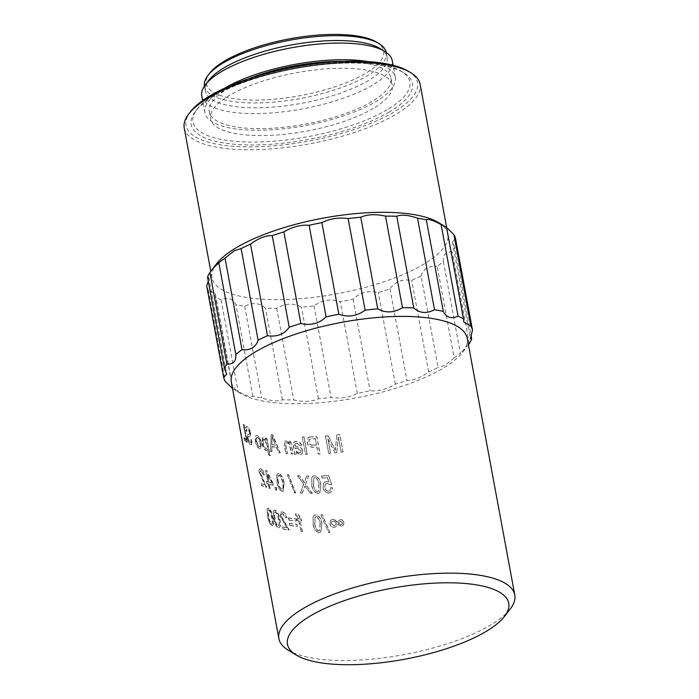 <?xml version="1.0" encoding="UTF-8"?>
<svg xmlns="http://www.w3.org/2000/svg" width="699" height="699" viewBox="0 0 699 699"><rect width="100%" height="100%" fill="white"/><g stroke="black" fill="none" stroke-linecap="round" stroke-linejoin="round"><path stroke-width="0.52" stroke-dasharray="3.5 2.62" d="M443.393 261.592L460.37 353.196A126.659 40.612 -10.5 0 1 454.175 357.94L437.198 266.345A126.659 40.612 169.5 0 0 443.393 261.592C442.834 255.118 445.586 251.893 451.633 251.92L452.288 251.946A126.659 40.612 169.5 0 0 454.7 247.376L470.934 334.935M468.4 344.738L460.37 353.196M206.694 285.9A126.659 40.612 169.5 0 0 208.302 289.849L215.336 293.921L215.633 296.97A126.659 40.612 169.5 0 0 221.111 299.906C227.795 296.857 232.723 298.438 235.878 304.642A126.659 40.612 169.5 0 0 244.685 306.284C252.732 302.16 259.652 302.789 265.454 308.163A126.659 40.612 169.5 0 0 276.717 308.346C285.271 303.2 293.51 302.816 301.444 307.184A126.659 40.612 169.5 0 0 314.078 305.891C322.23 299.871 330.985 298.508 340.343 301.811A126.659 40.612 169.5 0 0 353.109 299.163C359.994 292.497 368.399 290.295 378.342 292.558A126.659 40.612 169.5 0 0 389.981 288.818L390.479 288.11C395.477 281.54 402.554 278.953 411.711 280.343A126.659 40.612 169.5 0 0 421.086 275.878L438.063 367.473A126.659 40.612 -10.5 0 1 428.688 371.938C420.868 377.652 413.834 380.492 407.596 380.448L406.958 380.422A126.659 40.612 -10.5 0 1 395.319 384.162C386.774 389.221 378.369 391.423 370.086 390.758A126.659 40.612 -10.5 0 1 357.32 393.406C349.36 397.443 340.605 398.797 331.055 397.486A126.659 40.612 -10.5 0 1 318.421 398.788C311.885 401.75 303.646 402.135 293.694 399.942A126.659 40.612 -10.5 0 1 282.431 399.758C278.019 401.724 271.098 401.104 261.662 397.88A126.659 40.612 -10.5 0 1 252.855 396.237C251.081 397.373 246.153 395.8 238.088 391.51A126.659 40.612 -10.5 0 1 233.396 389.063A126.659 40.612 -10.5 0 1 232.61 388.565L232.426 388.032M454.175 357.94L444.861 365.324L438.063 367.473M421.086 275.878C422.117 272.47 424.04 269.901 426.853 268.171C429.728 266.537 433.17 265.926 437.198 266.345M389.981 288.818L406.958 380.422M231.299 381.934A119.957 38.462 169.5 0 0 240.631 393.441A119.957 38.462 169.5 0 0 442.607 368.53A119.957 38.462 169.5 0 0 462.598 352.296A119.957 38.462 169.5 0 0 467.194 338.211M438.561 222.614A119.957 38.462 -10.5 0 1 447.902 234.121A119.957 38.462 -10.5 0 1 423.314 264.44A119.957 38.462 -10.5 0 1 295.013 299.067A119.957 38.462 -10.5 0 1 212.007 277.844A119.957 38.462 -10.5 0 1 216.594 263.75M207.516 277.084L208.818 277.389L208.267 281.112M510.183 609.047A119.957 38.462 -10.5 0 1 490.191 625.282A119.957 38.462 -10.5 0 1 288.215 650.192M267.018 509.274L267.595 516.045C268.128 520.475 269.491 523.778 271.701 525.936C273.51 525.246 273.833 522.599 272.671 517.968C272.121 513.52 270.696 510.244 268.39 508.129L267.708 508.077L268.39 508.129L267.018 509.274L267.918 515.932C268.451 520.371 269.814 523.665 272.016 525.814L272.689 525.858L272.016 525.814C273.816 525.132 274.139 522.476 272.977 517.854C272.427 513.407 271.002 510.121 268.704 508.016L267.341 509.169M273.283 511.511L273.737 518.317C274.218 522.773 275.721 526.024 278.246 528.06C280.369 527.247 280.823 524.538 279.609 519.934C279.111 515.469 277.555 512.245 274.934 510.253L274.104 510.261L274.934 510.253L273.283 511.511L274.043 518.204C274.515 522.66 276.018 525.901 278.543 527.937L279.364 527.911L278.543 527.937C280.657 527.125 281.112 524.416 279.897 519.811C279.399 515.346 277.844 512.114 275.231 510.13L273.58 511.388M287.106 527.701A119.957 38.462 169.5 0 1 282.344 526.74L282.719 528.767A119.957 38.462 169.5 0 0 289.316 530.052L281.592 516.29C281.286 514.516 281.723 513.634 282.903 513.651L285.559 517.627L286.852 517.627C286.162 514.499 284.72 512.568 282.527 511.834L281.286 511.913L280.36 516.054L286.843 527.832A120.333 38.576 169.5 0 1 282.064 526.863L282.44 528.89A120.333 38.576 169.5 0 0 289.054 530.183L281.321 516.412C281.015 514.639 281.452 513.765 282.632 513.774L285.297 517.758L286.59 517.758C285.9 514.621 284.458 512.69 282.256 511.965L281.007 512.044L280.081 516.177L286.843 527.832M282.23 513.704L282.903 513.651L282.23 513.704M297.39 526.295L297.014 524.267A119.957 38.462 169.5 0 1 289.543 523.315L289.919 525.342A119.957 38.462 169.5 0 0 297.39 526.295L297.014 524.267M296.393 520.895L296.018 518.868A119.957 38.462 169.5 0 1 288.547 517.907L288.923 519.934A119.957 38.462 169.5 0 0 296.393 520.895L296.018 518.868M300.439 520.825A119.957 38.462 169.5 0 0 301.785 520.93L301.452 519.121A119.957 38.462 169.5 0 1 300.107 519.016L299.862 517.714C299.6 515.521 298.578 514.228 296.787 513.852L295.467 513.948L295.957 515.539A119.957 38.462 169.5 0 0 296.795 515.626L298.587 518.894A119.957 38.462 169.5 0 1 296.9 518.737L297.232 520.537A119.957 38.462 169.5 0 0 298.919 520.694L300.928 531.511A119.957 38.462 169.5 0 0 302.44 531.633L300.221 520.956A120.333 38.576 169.5 0 0 301.566 521.061L301.785 520.93M315.843 514.735L314.104 515.268L313.196 516.535L313.204 523.586C313.51 528.138 315.494 531.126 319.155 532.533L320.963 531.913L321.889 523.621C321.566 519.06 319.548 516.098 315.843 514.735L313.921 515.408L313.196 516.535M320.998 514.709A119.957 38.462 169.5 0 0 322.335 514.682L329.867 532.358A119.957 38.462 169.5 0 1 328.504 532.402L320.85 514.84A120.333 38.576 169.5 0 0 322.187 514.814L322.335 514.682M334.856 519.907L332.707 519.287L330.592 520.292L330.024 523.411C330.4 525.858 331.798 527.186 334.209 527.396L335.974 526.697L337.652 524.241L341.558 526.233L343.506 525.08L343.934 522.607C343.497 520.659 342.283 519.61 340.308 519.471L337.233 522.004L334.856 519.907L332.707 519.287M259.486 472.664L264.729 484.914A120.333 38.576 169.5 0 1 261.138 483.455L261.513 485.482A120.333 38.576 169.5 0 0 266.52 487.439L260.072 473.136C259.757 471.371 260.045 470.549 260.919 470.689L263.104 474.866L264.091 475.005C263.427 471.86 262.239 469.815 260.552 468.872L260.867 468.758C259.425 468.444 258.962 469.745 259.486 472.664L264.729 484.914M259.163 472.777C258.639 469.859 259.111 468.557 260.552 468.872L260.867 468.758C262.553 469.702 263.733 471.746 264.397 474.883L263.418 474.752L261.234 470.576L260.456 470.654L261.234 470.576C260.36 470.436 260.08 471.257 260.395 473.031L266.826 487.325A119.957 38.462 169.5 0 1 261.837 485.377L261.461 483.35A119.957 38.462 169.5 0 0 265.043 484.8M269.403 484.101A119.957 38.462 169.5 0 0 273.326 485.141L272.951 483.114L266.878 470.794A119.957 38.462 169.5 0 1 265.838 470.479L267.927 481.751A119.957 38.462 169.5 0 1 266.712 481.366L267.088 483.393A119.957 38.462 169.5 0 0 268.302 483.778L269.089 488.059A119.957 38.462 169.5 0 0 270.198 488.383L269.106 484.224A120.333 38.576 169.5 0 0 273.038 485.263L273.326 485.141M275.179 487.299A119.957 38.462 169.5 0 0 276.42 487.57L276.883 490.051A119.957 38.462 169.5 0 1 275.642 489.781L274.899 487.421A120.333 38.576 169.5 0 0 276.149 487.692L276.42 487.57M278.901 473.468L277.835 473.581L276.891 474.883L277.18 481.768C277.599 486.251 279.277 489.422 282.213 491.266L283.278 491.135L284.082 482.913C283.645 478.413 281.915 475.268 278.901 473.468L277.573 473.712L276.891 474.883M287.542 474.63A119.957 38.462 169.5 0 0 288.678 474.752L295.616 492.865A119.957 38.462 169.5 0 1 294.445 492.769L287.315 474.761A120.333 38.576 169.5 0 0 288.451 474.883L288.678 474.752M305.603 484.18L308.766 475.94A119.957 38.462 169.5 0 1 306.835 475.923L304.353 482.441L299.487 475.731A119.957 38.462 169.5 0 1 297.652 475.643L303.724 484.136L300.474 492.97A119.957 38.462 169.5 0 0 302.3 493.057L304.974 485.849L310.47 493.276A119.957 38.462 169.5 0 0 312.401 493.284L305.419 484.311L308.766 475.94M314.629 475.669L312.724 476.334L311.894 477.539L311.868 484.625C312.156 489.186 314.183 492.131 317.94 493.468L319.932 492.681L320.789 484.451C320.483 479.872 318.429 476.945 314.629 475.669L312.567 476.473L311.894 477.539M330.697 487.692L330.077 490.497L328.652 491.24C326.468 490.838 325.21 489.483 324.886 487.159L325.463 483.883L327.097 483.131L329.911 484.687L331.693 484.311L328.67 475.512A119.957 38.462 169.5 0 1 321.671 475.897L322.047 477.924A119.957 38.462 169.5 0 0 327.525 477.635L328.976 481.882L326.258 481.358L324.03 482.406L323.078 487.142C323.689 490.646 325.655 492.612 328.967 493.04L331.71 491.668L332.567 487.797L330.697 487.692L329.972 490.628L328.652 491.24M243.575 424.389A119.957 38.462 169.5 0 0 244.213 424.878L247.42 442.231A119.957 38.462 169.5 0 1 244.563 439.697L244.187 437.67A119.957 38.462 169.5 0 0 246.415 439.706L243.235 424.485A120.333 38.576 169.5 0 0 243.864 424.975L244.213 424.878M251.238 439.4C251.588 441.899 251.229 442.913 250.146 442.441L248.154 438.588C247.918 436.726 248.311 436.001 249.342 436.394L249.01 436.499C250.19 436.735 250.609 435.521 250.251 432.864L250.583 432.76C249.866 429.658 248.818 427.666 247.429 426.792L246.249 426.705L247.429 426.792C246.074 426.11 245.672 427.386 246.214 430.61L246.965 431.309C246.607 429.177 246.878 428.338 247.778 428.802L249.753 432.375L249.814 434L247.726 434.612L247.446 438.063C248.145 441.427 249.194 443.577 250.592 444.512L251.526 444.704L252.129 440.047L250.906 439.505C251.256 442.013 250.897 443.026 249.805 442.546L250.784 442.572L249.805 442.546L248.154 438.588M247.813 438.684C247.621 436.823 248.014 436.097 249.01 436.499L249.342 436.394C250.522 436.622 250.932 435.407 250.583 432.76M250.251 432.864C249.543 429.763 248.486 427.771 247.088 426.897C245.733 426.215 245.332 427.491 245.873 430.715L246.625 431.405C246.275 429.273 246.546 428.443 247.437 428.906L249.753 432.375M249.421 432.48L249.814 434L247.385 434.717L247.839 434.56L247.446 438.063M255.441 441.008C255.991 444.756 257.311 447.308 259.39 448.662L260.29 448.688L261.085 443.052C260.482 439.374 259.111 436.892 256.97 435.599L256.105 435.564L256.97 435.599C255.17 435.529 254.663 437.338 255.441 441.008L255.755 440.894C256.315 444.643 257.625 447.194 259.696 448.548L260.596 448.575L261.382 442.93C260.779 439.252 259.416 436.77 257.276 435.477C255.484 435.416 254.978 437.224 255.755 440.894M265.637 438.229L265.969 440.047L263.567 437.522L262.675 437.557L261.907 443.192C262.422 446.74 263.794 449.212 266.039 450.602L267.56 449.405L268.696 455.538A120.333 38.576 169.5 0 0 269.936 455.818L266.721 438.465A120.333 38.576 169.5 0 1 265.637 438.229L265.917 438.107A119.957 38.462 169.5 0 0 267.001 438.343L270.216 455.687A119.957 38.462 169.5 0 1 268.975 455.416L267.839 449.274L266.328 450.479L267.009 450.436M265.917 438.107L266.249 439.924L263.855 437.399L262.973 437.434L262.204 443.07C262.71 446.617 264.091 449.09 266.328 450.479L267.009 450.444M271.404 434.621A119.957 38.462 169.5 0 0 272.715 434.83L280.22 452.795A119.957 38.462 169.5 0 1 278.744 452.594L276.612 447.246A119.957 38.462 169.5 0 1 272.068 446.512L271.928 451.484A119.957 38.462 169.5 0 1 270.6 451.222L271.142 434.752A120.333 38.576 169.5 0 0 272.461 434.961L272.715 434.83M285.673 453.546A120.333 38.576 169.5 0 0 287.184 453.677L285.769 446.014C285.209 444.118 285.594 443.044 286.905 442.782C288.739 443.367 289.762 444.809 289.98 447.089L291.256 453.974A120.333 38.576 169.5 0 0 292.837 454.07L290.496 441.453A120.333 38.576 169.5 0 1 289.115 441.375L289.325 441.235A119.957 38.462 169.5 0 0 290.705 441.314L293.038 453.931A119.957 38.462 169.5 0 1 291.466 453.843L290.19 446.958C289.971 444.669 288.949 443.236 287.123 442.642C285.812 442.904 285.437 443.987 285.987 445.875L287.411 453.546A119.957 38.462 169.5 0 1 285.9 453.415L284.467 445.691L285.122 441.113L284.24 445.822L285.9 453.415M289.325 441.235L289.657 443.044L286.468 440.816L285.122 441.113M286.389 442.799L287.123 442.642L286.389 442.799M300.194 454.429L302.038 453.913L302.868 450.942C302.186 448.513 300.649 447.194 298.255 446.984L295.144 445.988L295.485 443.481L296.935 443.14L299.967 445.446L301.601 445.246C300.596 442.624 298.849 441.322 296.376 441.331L294.157 441.803L293.536 445.936L294.637 454.018A119.957 38.462 169.5 0 0 296.245 454.088L296.332 452.358L300.02 454.568L301.863 454.044L302.868 450.942M302.379 436.919A119.957 38.462 169.5 0 0 304.091 436.91L307.307 454.263A119.957 38.462 169.5 0 1 305.594 454.263L302.221 437.058A120.333 38.576 169.5 0 0 303.934 437.05L304.091 436.91M307.027 442.056C307.726 445.569 309.797 447.299 313.231 447.264A120.333 38.576 169.5 0 0 316.865 447.124L318.159 454.105A120.333 38.576 169.5 0 0 319.959 454.018L316.743 436.665A120.333 38.576 169.5 0 1 311.431 436.901L311.571 436.761A119.957 38.462 169.5 0 0 316.865 436.534L320.081 453.887A119.957 38.462 169.5 0 1 318.281 453.974L316.988 446.984A119.957 38.462 169.5 0 1 313.37 447.133C309.937 447.168 307.875 445.429 307.184 441.917L308.11 437.696L307.184 441.917M311.571 436.761L308.11 437.696M336.831 434.874A119.957 38.462 169.5 0 0 339.784 434.533L342.999 451.877A119.957 38.462 169.5 0 1 341.112 452.104L338.307 436.962L336.804 452.576A119.957 38.462 169.5 0 1 334.891 452.769L327.936 438.841L330.592 453.162A119.957 38.462 169.5 0 1 328.74 453.31L325.533 435.966A119.957 38.462 169.5 0 0 328.146 435.748L335.363 450.182L336.769 435.005A120.333 38.576 169.5 0 0 339.731 434.656L339.784 434.533M408.373 71.263A117.72 37.746 -10.5 0 1 393.406 112.312A117.72 37.746 -10.5 0 1 248.975 146.877A117.72 37.746 -10.5 0 1 190.539 111.639M184.221 127.952A119.957 38.462 169.5 0 0 267.236 149.184A119.957 38.462 169.5 0 0 395.538 114.557A119.957 38.462 169.5 0 0 420.116 84.238M387.22 109.708A110.267 35.352 -10.5 0 1 251.937 142.08A110.267 35.352 -10.5 0 1 197.197 109.07A110.267 35.352 -10.5 0 1 215.572 94.155A110.267 35.352 -10.5 0 1 401.243 71.254A110.267 35.352 -10.5 0 1 387.22 109.708M389.352 111.945A112.504 36.068 -10.5 0 1 251.317 144.981A112.504 36.068 -10.5 0 1 195.467 111.298A112.504 36.068 -10.5 0 1 214.226 96.078A112.504 36.068 -10.5 0 1 403.655 72.713A112.504 36.068 -10.5 0 1 389.352 111.945M376.595 42.158A90.154 28.904 -10.5 0 1 365.131 73.596A90.154 28.904 -10.5 0 1 254.532 100.062A90.154 28.904 -10.5 0 1 209.779 73.072M204.484 86.003A92.39 29.62 169.5 0 0 204.51 86.152A92.39 29.62 169.5 0 0 268.442 102.5A92.39 29.62 169.5 0 0 367.263 75.833A92.39 29.62 169.5 0 0 386.197 52.477A92.39 29.62 169.5 0 0 386.171 52.329M379.906 48.476A92.39 29.62 -10.5 0 1 387.097 57.335A92.39 29.62 -10.5 0 1 368.163 80.691A92.39 29.62 -10.5 0 1 269.342 107.358A92.39 29.62 -10.5 0 1 205.41 91.01A92.39 29.62 -10.5 0 1 208.949 80.158M201.793 95.99A96.855 31.053 169.5 0 0 268.818 113.133A96.855 31.053 169.5 0 0 372.41 85.173A96.855 31.053 169.5 0 0 392.261 60.691M343.113 61.363A92.39 29.62 -10.5 0 1 390.959 78.157A92.39 29.62 -10.5 0 1 372.017 101.512A92.39 29.62 -10.5 0 1 273.204 128.179A92.39 29.62 -10.5 0 1 209.272 111.831A92.39 29.62 -10.5 0 1 228.206 88.476A92.39 29.62 -10.5 0 1 247.918 79.004M373.31 108.45A92.39 29.62 -10.5 0 1 274.489 135.117A92.39 29.62 -10.5 0 1 210.556 118.769A92.39 29.62 -10.5 0 1 229.49 95.413A92.39 29.62 -10.5 0 1 328.312 68.747A92.39 29.62 -10.5 0 1 392.244 85.095A92.39 29.62 -10.5 0 1 373.31 108.45M224.816 88.109A96.855 31.053 169.5 0 0 224.728 88.161A96.855 31.053 169.5 0 0 204.877 112.644A96.855 31.053 169.5 0 0 271.902 129.787A96.855 31.053 169.5 0 0 375.503 101.827A96.855 31.053 169.5 0 0 395.354 77.344A96.855 31.053 169.5 0 0 367.945 61.582M221.111 299.906L238.088 391.51M232.61 388.565L215.633 296.97M208.302 289.849L225.279 381.444M469.265 343.55L452.288 251.946M428.688 371.938L411.711 280.343M395.319 384.162L378.342 292.558M353.109 299.163L370.086 390.758M357.32 393.406L340.343 301.811M314.078 305.891L331.055 397.486M318.421 398.788L301.444 307.184M276.717 308.346L293.694 399.942M282.431 399.758L265.454 308.163M252.855 396.237L235.878 304.642M244.685 306.284L261.662 397.88M454.7 247.376L452.445 241.924L455.53 238.56M336.769 435.005L335.59 447.535M335.52 447.666L335.363 450.182M335.293 450.313L328.146 435.748M325.533 435.966L325.437 436.097A120.333 38.576 169.5 0 0 328.067 435.879M325.437 436.097L328.74 453.31M328.652 453.45A120.333 38.576 169.5 0 0 330.505 453.293L330.592 453.162M330.505 453.293L327.936 438.841M327.848 438.972L334.891 452.769M334.812 452.9A120.333 38.576 169.5 0 0 336.735 452.707L336.804 452.576M336.735 452.707L338.307 436.962M338.246 437.093L341.112 452.104M341.06 452.227A120.333 38.576 169.5 0 0 342.947 452.008L342.999 451.877M342.947 452.008L339.731 434.656M311.431 436.901L308.914 437.172M308.766 437.312L307.962 437.827M312.75 445.237C310.583 445.342 309.264 444.302 308.792 442.118L309.351 439.47L311.614 438.928A120.333 38.576 169.5 0 0 315.319 438.789L316.49 445.097A120.333 38.576 169.5 0 1 312.75 445.237L312.881 445.106C310.723 445.211 309.412 444.171 308.941 441.978L308.792 442.118M308.941 441.978L309.5 439.33L311.754 438.797A119.957 38.462 169.5 0 0 315.441 438.649L315.319 438.789M315.441 438.649L316.49 445.097M312.881 445.106A119.957 38.462 169.5 0 0 316.612 444.957M302.221 437.058L305.594 454.263M305.437 454.402A120.333 38.576 169.5 0 0 307.149 454.394L307.307 454.263M307.149 454.394L303.934 437.05M302.693 451.073C302.012 448.644 300.474 447.325 298.071 447.115L298.255 446.984M298.071 447.115L295.144 445.988M294.952 446.128L294.978 443.926L296.935 443.14M296.752 443.271L299.967 445.446M299.784 445.586L301.601 445.246M301.426 445.377C300.413 442.755 298.665 441.453 296.184 441.462L296.376 441.331M296.184 441.462L293.964 441.943L293.335 446.067L294.637 454.018M294.436 454.149A120.333 38.576 169.5 0 0 296.053 454.219L296.245 454.088M296.053 454.219L296.332 452.358M296.14 452.498L300.02 454.568M298.211 448.915L300.989 450.96L300.535 452.428L299.277 452.751C297.084 452.454 295.799 451.1 295.432 448.679L295.293 447.928L298.394 448.784L300.989 450.96M301.164 450.82L300.71 452.297L299.277 452.751M299.46 452.62C297.276 452.323 295.992 450.96 295.625 448.54L295.432 448.679M295.625 448.54L295.293 447.928M295.485 447.797L298.394 448.784M289.115 441.375L289.657 443.044M289.447 443.175L286.468 440.816M286.258 440.955L284.904 441.244M271.142 434.752L270.6 451.222M270.321 451.353A120.333 38.576 169.5 0 0 271.658 451.615L271.928 451.484M271.658 451.615L272.068 446.512M271.806 446.635A120.333 38.576 169.5 0 0 276.358 447.377L276.612 447.246M276.358 447.377L278.744 452.594M278.499 452.725A120.333 38.576 169.5 0 0 279.976 452.926L280.22 452.795M279.976 452.926L272.461 434.961M271.867 444.686L272.129 436.665L275.528 445.28A120.333 38.576 169.5 0 1 271.867 444.686L272.129 436.665M272.392 436.534L273.344 440.047M273.606 439.916L275.528 445.28M272.129 444.555A119.957 38.462 169.5 0 0 275.782 445.158M263.357 443.463C262.737 440.955 263.069 439.549 264.336 439.234L267.132 444.529C267.726 447.019 267.376 448.409 266.083 448.697L265.795 448.819C264.274 447.762 263.366 446.023 263.06 443.585C262.448 441.078 262.78 439.671 264.047 439.365L266.852 444.651C267.446 447.142 267.097 448.531 265.795 448.819L266.083 448.697C264.563 447.64 263.654 445.901 263.357 443.463L263.06 443.585M263.523 439.383L264.336 439.234L263.523 439.383M256.769 441.392C256.166 438.789 256.454 437.425 257.634 437.294C259.041 438.343 259.923 440.108 260.281 442.589C260.876 445.219 260.561 446.6 259.338 446.74L256.454 441.515C255.851 438.911 256.149 437.548 257.328 437.408C258.744 438.465 259.626 440.23 259.976 442.712C260.57 445.324 260.255 446.713 259.032 446.853L259.338 446.74C257.966 445.665 257.11 443.882 256.769 441.392L256.454 441.515M256.813 437.399L257.634 437.294L256.813 437.399M249.482 434.105L248.477 434.586L249.482 434.105M247.105 438.159C247.804 441.523 248.853 443.673 250.251 444.616L250.592 444.512M250.251 444.616L251.194 444.809L252.129 440.047M251.797 440.16L250.906 439.505M243.235 424.485L246.415 439.706M244.187 437.67L243.829 437.757A120.333 38.576 169.5 0 0 246.074 439.802M243.829 437.757L244.563 439.697M244.213 439.785A120.333 38.576 169.5 0 0 247.079 442.327L247.42 442.231M247.079 442.327L243.864 424.975M328.539 491.371C326.346 490.969 325.087 489.606 324.764 487.299L324.886 487.159M324.764 487.299L325.341 484.023L327.097 483.131M326.983 483.262L329.911 484.687M329.806 484.826L331.693 484.311M331.588 484.442L328.67 475.512M321.671 475.897L321.54 476.036A120.333 38.576 169.5 0 0 328.565 475.652M321.54 476.036L322.047 477.924M321.916 478.064A120.333 38.576 169.5 0 0 327.412 477.775L327.525 477.635M327.412 477.775L328.976 481.882M328.862 482.013L326.258 481.358M326.145 481.489L323.908 482.546L323.078 487.142M322.947 487.282C323.558 490.777 325.524 492.743 328.853 493.179L328.967 493.04M328.853 493.179L331.606 491.799L332.567 487.797M332.471 487.928L330.592 487.832M311.737 477.67L311.868 484.625M311.702 484.756C311.99 489.326 314.026 492.271 317.792 493.599L317.94 493.468M317.792 493.599L319.793 492.812L320.789 484.451M320.658 484.59C320.352 480.012 318.29 477.085 314.471 475.801M317.407 491.799C314.856 490.427 313.528 488.077 313.423 484.739L313.79 478.011L314.882 477.6C317.442 478.972 318.77 481.314 318.884 484.634L318.499 491.38L317.556 491.668C315.013 490.296 313.685 487.937 313.58 484.608L313.423 484.739M313.58 484.608L313.947 477.871L314.882 477.6M315.031 477.469C317.582 478.832 318.91 481.183 319.024 484.503L318.884 484.634M319.024 484.503L318.639 491.24L317.556 491.668M306.835 475.923L306.66 476.063A120.333 38.576 169.5 0 0 308.6 476.071M306.66 476.063L304.353 482.441M304.17 482.572L299.487 475.731M297.652 475.643L297.451 475.774A120.333 38.576 169.5 0 0 299.286 475.862M297.451 475.774L303.724 484.136M303.532 484.267L300.474 492.97M300.264 493.101A120.333 38.576 169.5 0 0 302.099 493.188L302.3 493.057M302.099 493.188L304.974 485.849M304.79 485.98L310.47 493.276M310.295 493.415A120.333 38.576 169.5 0 0 312.235 493.424L312.401 493.284M312.235 493.424L305.419 484.311M287.315 474.761L294.445 492.769M294.218 492.909A120.333 38.576 169.5 0 0 295.397 493.005L295.616 492.865M295.397 493.005L288.451 474.883M276.621 475.014L277.18 481.768M276.909 481.899C277.328 486.382 279.006 489.545 281.959 491.397L282.213 491.266M281.959 491.397L283.025 491.266L284.082 482.913M283.829 483.044C283.392 478.544 281.662 475.399 278.639 473.599M278.482 482.004C277.442 478.562 277.713 476.316 279.285 475.276C281.33 476.98 282.466 479.462 282.684 482.703C283.715 486.137 283.436 488.391 281.846 489.457L281.583 489.588C279.565 487.876 278.438 485.394 278.219 482.135C277.18 478.684 277.451 476.447 279.032 475.407C281.077 477.111 282.213 479.584 282.431 482.834C283.462 486.268 283.182 488.522 281.583 489.588L281.846 489.457C279.827 487.753 278.709 485.263 278.482 482.004L278.219 482.135M278.447 475.477L279.285 475.276L278.447 475.477M274.899 487.421L275.642 489.781M275.362 489.903A120.333 38.576 169.5 0 0 276.603 490.174L276.883 490.051M276.603 490.174L276.149 487.692M273.038 485.263L272.951 483.114M272.662 483.236L266.878 470.794M265.838 470.479L265.533 470.602A120.333 38.576 169.5 0 0 266.581 470.916M265.533 470.602L267.927 481.751M266.712 481.366L266.406 481.48A120.333 38.576 169.5 0 0 267.621 481.864M266.406 481.48L267.088 483.393M266.782 483.507A120.333 38.576 169.5 0 0 267.997 483.891L268.302 483.778M267.997 483.891L269.089 488.059M268.792 488.173A120.333 38.576 169.5 0 0 269.901 488.505L270.198 488.383M269.901 488.505L269.106 484.224M271.483 482.948A120.333 38.576 169.5 0 1 268.731 482.196L267.28 474.359L271.771 482.826A119.957 38.462 169.5 0 1 269.028 482.074L267.577 474.237L271.771 482.826M332.584 519.418L330.461 520.432L330.024 523.411M329.902 523.551C330.278 525.998 331.676 527.326 334.087 527.527L334.209 527.396M334.087 527.527L335.974 526.697L337.652 524.241M337.547 524.372L341.558 526.233M341.462 526.364L343.419 525.202L343.934 522.607M343.847 522.738C343.41 520.79 342.195 519.741 340.212 519.602L340.308 519.471M340.212 519.602L337.233 522.004M337.128 522.136L334.742 520.047M340.483 521.183L342.449 522.843L342.239 524.163L341.129 524.792L338.167 523.202L340.579 521.052L342.449 522.843M333.956 525.814L331.387 523.464L331.78 521.428L334.236 521.113L336.612 523.132L334.996 525.499L333.834 525.954L331.265 523.603L331.658 521.568L334.122 521.253L336.499 523.263L334.996 525.499L333.834 525.954M342.545 522.712L342.335 524.032L341.129 524.792M341.226 524.652L338.167 523.202M338.272 523.07L340.579 521.052M320.85 514.84L328.504 532.402M328.364 532.542A120.333 38.576 169.5 0 0 329.727 532.498L329.867 532.358M329.727 532.498L322.187 514.814M313.021 516.675L313.204 523.586M313.021 523.726C313.327 528.278 315.319 531.257 318.989 532.673L319.155 532.533M318.989 532.673L320.806 532.044L321.889 523.621M321.732 523.761C321.418 519.191 319.391 516.229 315.668 514.875M318.604 530.864C316.114 529.44 314.812 527.072 314.69 523.743L315.083 516.998L316.079 516.675C318.578 518.09 319.88 520.458 320.002 523.769L319.592 530.532L318.77 530.733C316.289 529.309 314.987 526.932 314.865 523.612L314.69 523.743M314.865 523.612L315.258 516.858L316.079 516.675M316.245 516.535C318.735 517.959 320.046 520.318 320.168 523.63L320.002 523.769M320.168 523.63L319.758 530.401L318.77 530.733M301.566 521.061L301.452 519.121M300.107 519.016L299.888 519.156A120.333 38.576 169.5 0 0 301.234 519.261M299.888 519.156L299.862 517.714M299.644 517.845C299.382 515.652 298.359 514.368 296.559 513.983L296.787 513.852M296.559 513.983L295.467 513.948M295.231 514.08L295.957 515.539M295.729 515.679A120.333 38.576 169.5 0 0 296.568 515.757L296.795 515.626M296.568 515.757L298.587 518.894M296.9 518.737L296.673 518.868A120.333 38.576 169.5 0 0 298.359 519.025M296.673 518.868L297.232 520.537M297.005 520.668A120.333 38.576 169.5 0 0 298.7 520.825L298.919 520.694M298.7 520.825L300.928 531.511M300.701 531.642A120.333 38.576 169.5 0 0 302.221 531.773L302.44 531.633M302.221 531.773L300.221 520.956M288.547 517.907L288.285 518.038A120.333 38.576 169.5 0 0 295.782 518.999M288.285 518.038L288.923 519.934M288.661 520.065A120.333 38.576 169.5 0 0 296.158 521.026M289.543 523.315L289.29 523.437A120.333 38.576 169.5 0 0 296.787 524.407M289.29 523.437L289.919 525.342M289.666 525.465A120.333 38.576 169.5 0 0 297.162 526.434M275.126 518.527C274.157 515.058 274.314 512.856 275.607 511.948C277.389 513.774 278.42 516.29 278.7 519.514C279.67 522.974 279.495 525.176 278.176 526.12L277.879 526.242C276.131 524.416 275.118 521.882 274.829 518.649C273.859 515.172 274.017 512.979 275.319 512.07C277.101 513.896 278.132 516.412 278.412 519.637C279.382 523.097 279.207 525.299 277.879 526.242L278.176 526.12C276.428 524.294 275.415 521.76 275.126 518.527L274.829 518.649M274.864 512.079L275.607 511.948L274.864 512.079M268.853 516.316C267.927 512.821 267.997 510.663 269.08 509.833C270.653 511.738 271.605 514.289 271.928 517.496C272.855 520.973 272.759 523.14 271.649 524.005L271.334 524.119C269.797 522.205 268.862 519.645 268.53 516.43C267.603 512.935 267.682 510.777 268.766 509.947C270.347 511.851 271.299 514.403 271.623 517.61C272.549 521.087 272.453 523.263 271.334 524.119L271.649 524.005C270.111 522.092 269.176 519.532 268.853 516.316L268.53 516.43M268.39 509.921L269.08 509.833L268.39 509.921M240.631 393.441L233.396 389.063M212.007 277.844L210.792 271.317M197.197 109.07L195.467 111.298M205.41 91.01L204.51 86.152M209.272 111.831L210.556 118.769M204.877 112.644L202.64 100.569M395.354 77.344L393.118 65.269M390.959 78.157L392.244 85.095M387.097 57.335L386.197 52.477M401.243 71.254L403.655 72.713M447.902 234.121L446.766 228.014M462.598 352.296L466.181 347.683M452.445 241.924L470.375 338.666M446.303 227.437L463.856 322.125M208.818 277.389L226.747 374.131M215.336 293.921L232.889 388.618"/><path stroke-width="1.05" d="M470.934 334.935L471.676 338.971A126.659 40.612 -10.5 0 1 469.265 343.55L468.4 344.738M514.779 594.963L467.194 338.211A119.957 38.462 169.5 0 0 384.179 316.979A119.957 38.462 169.5 0 0 255.878 351.606A119.957 38.462 169.5 0 0 231.299 381.934L278.884 638.685A119.957 38.462 -10.5 0 1 303.462 608.357A119.957 38.462 -10.5 0 1 431.764 573.73A119.957 38.462 -10.5 0 1 514.779 594.963A119.957 38.462 -10.5 0 1 510.183 609.047L504.433 616.474A112.504 36.068 169.5 0 0 448.583 582.791A112.504 36.068 169.5 0 0 310.548 615.828A112.504 36.068 169.5 0 0 296.245 655.059A112.504 36.068 169.5 0 0 485.683 631.695A112.504 36.068 169.5 0 0 504.433 616.474M232.61 388.565L225.279 381.444A126.659 40.612 -10.5 0 1 223.663 377.495L226.747 374.131L224.493 368.679A126.659 40.612 -10.5 0 1 226.904 364.1C233.335 364.432 236.306 361.217 235.799 354.454A126.659 40.612 -10.5 0 1 242.003 349.71C246.022 350.12 249.464 349.517 252.339 347.875C255.152 346.154 257.075 343.585 258.106 340.177A126.659 40.612 -10.5 0 1 267.481 335.712L250.504 244.117A126.659 40.612 169.5 0 0 241.129 248.582L258.106 340.177M241.129 248.582L234.331 250.731L225.026 258.106A126.659 40.612 169.5 0 0 218.831 262.859L213.012 268.372L216.594 263.75A119.957 38.462 -10.5 0 1 236.585 247.525A119.957 38.462 -10.5 0 1 438.561 222.614L445.796 226.992A126.659 40.612 169.5 0 0 441.104 224.545L458.081 316.14A126.659 40.612 -10.5 0 1 463.559 319.085L446.582 227.481A126.659 40.612 169.5 0 0 445.796 226.992M208.267 281.112L206.694 285.9L223.663 377.495M213.012 268.372L209.927 272.505A126.659 40.612 169.5 0 0 207.516 277.084L224.493 368.679M296.245 655.059L288.215 650.192A119.957 38.462 -10.5 0 1 278.884 638.685M188.817 113.867L190.539 111.639A117.72 37.746 -10.5 0 1 210.163 95.711A117.72 37.746 -10.5 0 1 408.373 71.263L410.785 72.722A119.957 38.462 169.5 0 0 208.809 97.633A119.957 38.462 169.5 0 0 188.817 113.867A119.957 38.462 169.5 0 0 184.221 127.952L210.792 271.317M208.049 75.3L209.779 73.072A90.154 28.904 -10.5 0 1 224.798 60.874A90.154 28.904 -10.5 0 1 376.595 42.158L379.007 43.618A92.39 29.62 169.5 0 0 223.444 62.796A92.39 29.62 169.5 0 0 208.049 75.3A92.39 29.62 169.5 0 0 204.484 86.003M205.497 84.614L208.949 80.158A92.39 29.62 -10.5 0 1 224.353 67.654A92.39 29.62 -10.5 0 1 379.906 48.476L384.73 51.394A96.855 31.053 169.5 0 0 221.644 71.508A96.855 31.053 169.5 0 0 205.497 84.614A96.855 31.053 169.5 0 0 201.793 95.99L202.64 100.569M226.904 364.1L209.927 272.505M218.831 262.859L235.799 354.454M242.003 349.71L225.026 258.106M283.873 231.893A126.659 40.612 169.5 0 0 272.243 235.633L289.211 327.228A126.659 40.612 -10.5 0 1 300.85 323.488L283.873 231.893C292.453 226.826 300.867 224.624 309.115 225.288L326.092 316.883A126.659 40.612 -10.5 0 1 338.849 314.244L321.872 222.64A126.659 40.612 169.5 0 0 309.115 225.288M360.771 217.267A126.659 40.612 169.5 0 0 348.137 218.56L365.114 310.164A126.659 40.612 -10.5 0 1 377.748 308.862L360.771 217.267C367.342 214.305 375.59 213.911 385.498 216.113L402.475 307.709A126.659 40.612 -10.5 0 1 413.747 307.892L396.77 216.288A126.659 40.612 169.5 0 0 385.498 216.113M426.338 219.809A126.659 40.612 169.5 0 0 417.53 218.175L434.507 309.771A126.659 40.612 -10.5 0 1 443.315 311.413L426.338 219.809C428.137 218.682 433.057 220.264 441.104 224.545M455.53 238.56A126.659 40.612 169.5 0 0 453.913 234.611L470.89 326.206A126.659 40.612 -10.5 0 1 472.507 330.155L455.53 238.56M367.945 61.582A96.855 31.053 169.5 0 0 224.816 88.109M393.118 65.269L392.261 60.691A96.855 31.053 169.5 0 0 384.73 51.394M247.918 79.004A92.39 29.62 -10.5 0 1 343.113 61.363M386.171 52.329A92.39 29.62 169.5 0 0 379.007 43.618M446.766 228.014L420.116 84.238A119.957 38.462 169.5 0 0 410.785 72.722M272.243 235.633C265.996 235.318 258.752 238.149 250.504 244.117M348.137 218.56C338.631 217.249 329.876 218.604 321.872 222.64M417.53 218.175C408.129 214.951 401.209 214.331 396.77 216.288M453.913 234.611L446.582 227.481M472.507 330.155L470.375 338.666L471.676 338.971M463.559 319.085L463.856 322.125L470.89 326.206M443.315 311.413C446.451 317.608 451.371 319.19 458.081 316.14M413.747 307.892C419.514 313.257 426.434 313.886 434.507 309.771M377.748 308.862C385.647 313.239 393.887 312.855 402.475 307.709M338.849 314.244C348.172 317.547 356.927 316.184 365.114 310.164M300.85 323.488C310.749 325.769 319.163 323.567 326.092 316.883M267.481 335.712C277.057 337.093 284.301 334.271 289.211 327.228"/></g></svg>
